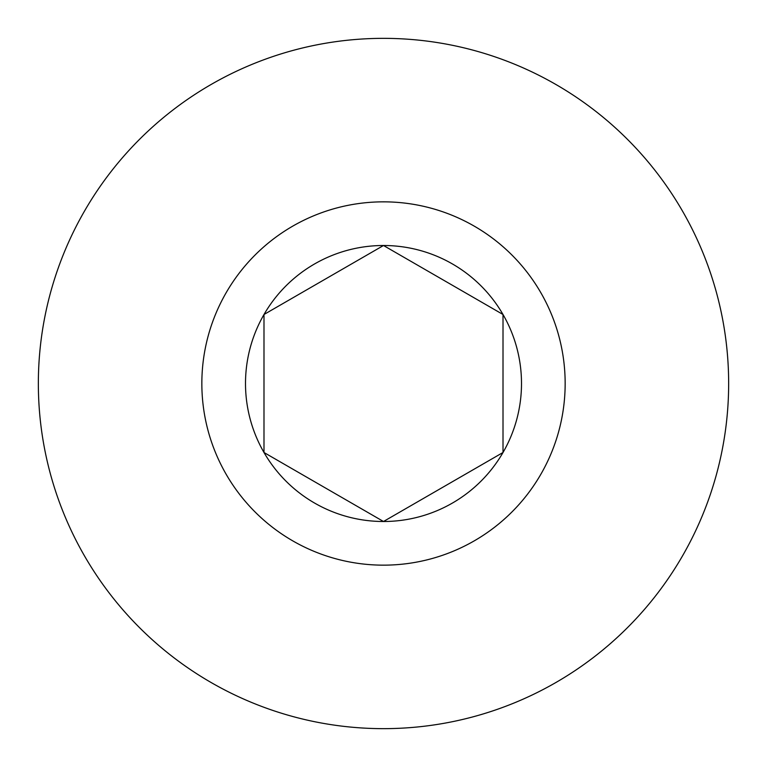 <?xml version="1.0" encoding="UTF-8"?>
<svg xmlns="http://www.w3.org/2000/svg" width="767" height="767" viewBox="0 0 767 767"><rect width="100%" height="100%" fill="white"/><g stroke="black" fill="none" stroke-linecap="round" stroke-linejoin="round"><path stroke-width="1.15" d="M521.502 383.5A138.002 138.002 0 0 0 263.992 314.499A138.002 138.002 0 0 0 383.5 521.502A138.002 138.002 0 0 0 521.502 383.5M503.008 383.5L503.008 314.499L383.5 245.498L263.992 314.499L263.992 452.501L383.5 521.502L503.008 452.501L503.008 383.5M383.5 38.35A345.15 345.15 0 0 0 38.35 383.5A345.15 345.15 0 0 0 383.5 728.65A345.15 345.15 0 0 0 728.65 383.5A345.15 345.15 0 0 0 383.5 38.35M383.5 565.154A181.654 181.654 0 0 0 565.154 383.5A181.654 181.654 0 0 0 383.5 201.846A181.654 181.654 0 0 0 201.846 383.5A181.654 181.654 0 0 0 383.5 565.154M503.008 314.499L383.5 245.498L263.992 314.499L263.992 452.501L383.5 521.502L503.008 452.501L503.008 317.596"/></g></svg>
